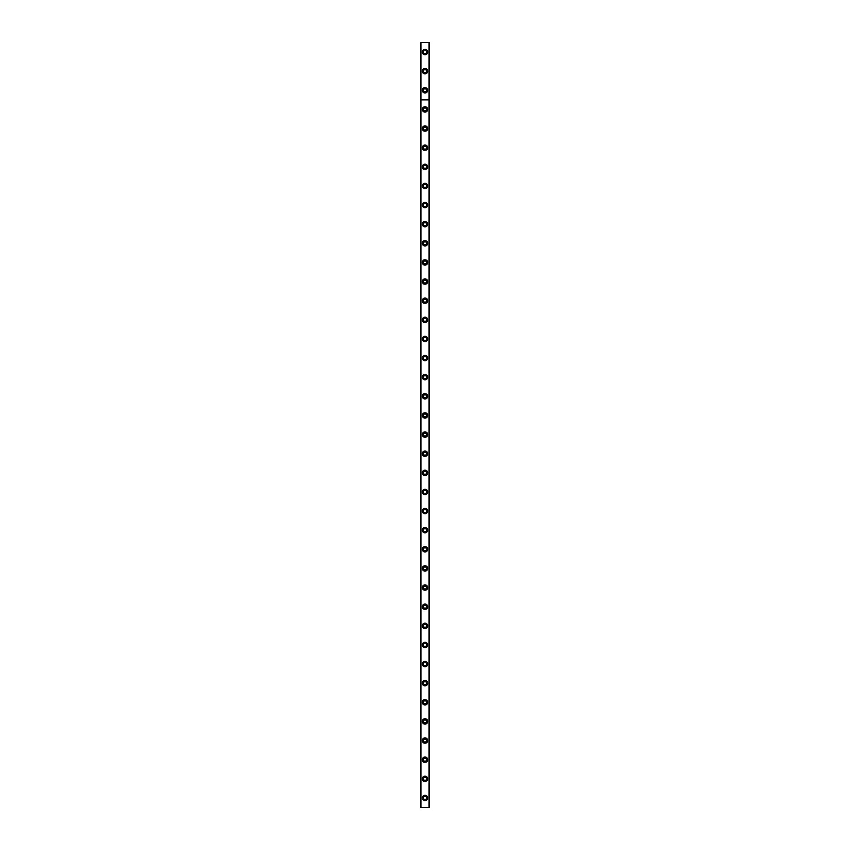 <?xml version="1.0" encoding="UTF-8"?>
<svg xmlns="http://www.w3.org/2000/svg" width="850" height="850" viewBox="0 0 850 850"><rect width="100%" height="100%" fill="white"/><g stroke="black" fill="none" stroke-linecap="round" stroke-linejoin="round"><path stroke-width="1.27" d="M426.53 90.312A1.53 1.53 0 0 0 425 88.782A1.53 1.53 0 0 0 423.47 90.312A1.53 1.53 0 0 0 425 91.843A1.53 1.53 0 0 0 426.53 90.312M422.322 90.312A2.678 2.678 0 0 1 425 87.635A2.678 2.678 0 0 1 427.678 90.312A2.678 2.678 0 0 1 425 92.99A2.678 2.678 0 0 1 422.322 90.312M426.53 71.188A1.53 1.53 0 0 0 425 69.657A1.53 1.53 0 0 0 423.47 71.188A1.53 1.53 0 0 0 425 72.718A1.53 1.53 0 0 0 426.53 71.188M422.322 71.188A2.678 2.678 0 0 1 425 68.51A2.678 2.678 0 0 1 427.678 71.188A2.678 2.678 0 0 1 425 73.865A2.678 2.678 0 0 1 422.322 71.188M426.53 52.062A1.53 1.53 0 0 0 425 50.532A1.53 1.53 0 0 0 423.47 52.062A1.53 1.53 0 0 0 425 53.593A1.53 1.53 0 0 0 426.53 52.062M422.322 52.062A2.678 2.678 0 0 1 425 49.385A2.678 2.678 0 0 1 427.678 52.062A2.678 2.678 0 0 1 425 54.74A2.678 2.678 0 0 1 422.322 52.062M420.92 42.5L420.538 99.875L429.462 99.875L420.538 99.875L420.538 807.5L429.462 807.5L429.462 42.5L420.92 42.5L420.92 807.5M429.08 42.5L429.08 807.5M426.53 797.938A1.53 1.53 0 0 0 425 796.407A1.53 1.53 0 0 0 423.47 797.938A1.53 1.53 0 0 0 425 799.468A1.53 1.53 0 0 0 426.53 797.938M422.322 797.938A2.678 2.678 0 0 1 425 795.26A2.678 2.678 0 0 1 427.678 797.938A2.678 2.678 0 0 1 425 800.615A2.678 2.678 0 0 1 422.322 797.938M426.53 778.812A1.53 1.53 0 0 0 425 777.282A1.53 1.53 0 0 0 423.47 778.812A1.53 1.53 0 0 0 425 780.343A1.53 1.53 0 0 0 426.53 778.812M422.322 778.812A2.678 2.678 0 0 1 425 776.135A2.678 2.678 0 0 1 427.678 778.812A2.678 2.678 0 0 1 425 781.49A2.678 2.678 0 0 1 422.322 778.812M426.53 759.688A1.53 1.53 0 0 0 425 758.157A1.53 1.53 0 0 0 423.47 759.688A1.53 1.53 0 0 0 425 761.218A1.53 1.53 0 0 0 426.53 759.688M422.322 759.688A2.678 2.678 0 0 1 425 757.01A2.678 2.678 0 0 1 427.678 759.688A2.678 2.678 0 0 1 425 762.365A2.678 2.678 0 0 1 422.322 759.688M426.53 740.562A1.53 1.53 0 0 0 425 739.032A1.53 1.53 0 0 0 423.47 740.562A1.53 1.53 0 0 0 425 742.093A1.53 1.53 0 0 0 426.53 740.562M422.322 740.562A2.678 2.678 0 0 1 425 737.885A2.678 2.678 0 0 1 427.678 740.562A2.678 2.678 0 0 1 425 743.24A2.678 2.678 0 0 1 422.322 740.562M426.53 721.438A1.53 1.53 0 0 0 425 719.907A1.53 1.53 0 0 0 423.47 721.438A1.53 1.53 0 0 0 425 722.968A1.53 1.53 0 0 0 426.53 721.438M422.322 721.438A2.678 2.678 0 0 1 425 718.76A2.678 2.678 0 0 1 427.678 721.438A2.678 2.678 0 0 1 425 724.115A2.678 2.678 0 0 1 422.322 721.438M426.53 702.312A1.53 1.53 0 0 0 425 700.782A1.53 1.53 0 0 0 423.47 702.312A1.53 1.53 0 0 0 425 703.843A1.53 1.53 0 0 0 426.53 702.312M422.322 702.312A2.678 2.678 0 0 1 425 699.635A2.678 2.678 0 0 1 427.678 702.312A2.678 2.678 0 0 1 425 704.99A2.678 2.678 0 0 1 422.322 702.312M426.53 683.188A1.53 1.53 0 0 0 425 681.657A1.53 1.53 0 0 0 423.47 683.188A1.53 1.53 0 0 0 425 684.718A1.53 1.53 0 0 0 426.53 683.188M422.322 683.188A2.678 2.678 0 0 1 425 680.51A2.678 2.678 0 0 1 427.678 683.188A2.678 2.678 0 0 1 425 685.865A2.678 2.678 0 0 1 422.322 683.188M426.53 664.062A1.53 1.53 0 0 0 425 662.532A1.53 1.53 0 0 0 423.47 664.062A1.53 1.53 0 0 0 425 665.593A1.53 1.53 0 0 0 426.53 664.062M422.322 664.062A2.678 2.678 0 0 1 425 661.385A2.678 2.678 0 0 1 427.678 664.062A2.678 2.678 0 0 1 425 666.74A2.678 2.678 0 0 1 422.322 664.062M426.53 644.938A1.53 1.53 0 0 0 425 643.407A1.53 1.53 0 0 0 423.47 644.938A1.53 1.53 0 0 0 425 646.468A1.53 1.53 0 0 0 426.53 644.938M422.322 644.938A2.678 2.678 0 0 1 425 642.26A2.678 2.678 0 0 1 427.678 644.938A2.678 2.678 0 0 1 425 647.615A2.678 2.678 0 0 1 422.322 644.938M426.53 625.812A1.53 1.53 0 0 0 425 624.282A1.53 1.53 0 0 0 423.47 625.812A1.53 1.53 0 0 0 425 627.343A1.53 1.53 0 0 0 426.53 625.812M422.322 625.812A2.678 2.678 0 0 1 425 623.135A2.678 2.678 0 0 1 427.678 625.812A2.678 2.678 0 0 1 425 628.49A2.678 2.678 0 0 1 422.322 625.812M426.53 606.688A1.53 1.53 0 0 0 425 605.157A1.53 1.53 0 0 0 423.47 606.688A1.53 1.53 0 0 0 425 608.218A1.53 1.53 0 0 0 426.53 606.688M422.322 606.688A2.678 2.678 0 0 1 425 604.01A2.678 2.678 0 0 1 427.678 606.688A2.678 2.678 0 0 1 425 609.365A2.678 2.678 0 0 1 422.322 606.688M426.53 587.562A1.53 1.53 0 0 0 425 586.032A1.53 1.53 0 0 0 423.47 587.562A1.53 1.53 0 0 0 425 589.093A1.53 1.53 0 0 0 426.53 587.562M422.322 587.562A2.678 2.678 0 0 1 425 584.885A2.678 2.678 0 0 1 427.678 587.562A2.678 2.678 0 0 1 425 590.24A2.678 2.678 0 0 1 422.322 587.562M426.53 568.438A1.53 1.53 0 0 0 425 566.907A1.53 1.53 0 0 0 423.47 568.438A1.53 1.53 0 0 0 425 569.968A1.53 1.53 0 0 0 426.53 568.438M422.322 568.438A2.678 2.678 0 0 1 425 565.76A2.678 2.678 0 0 1 427.678 568.438A2.678 2.678 0 0 1 425 571.115A2.678 2.678 0 0 1 422.322 568.438M426.53 549.312A1.53 1.53 0 0 0 425 547.782A1.53 1.53 0 0 0 423.47 549.312A1.53 1.53 0 0 0 425 550.843A1.53 1.53 0 0 0 426.53 549.312M422.322 549.312A2.678 2.678 0 0 1 425 546.635A2.678 2.678 0 0 1 427.678 549.312A2.678 2.678 0 0 1 425 551.99A2.678 2.678 0 0 1 422.322 549.312M426.53 530.188A1.53 1.53 0 0 0 425 528.658A1.53 1.53 0 0 0 423.47 530.188A1.53 1.53 0 0 0 425 531.717A1.53 1.53 0 0 0 426.53 530.188M422.322 530.188A2.678 2.678 0 0 1 425 527.51A2.678 2.678 0 0 1 427.678 530.188A2.678 2.678 0 0 1 425 532.865A2.678 2.678 0 0 1 422.322 530.188M426.53 511.062A1.53 1.53 0 0 0 425 509.533A1.53 1.53 0 0 0 423.47 511.062A1.53 1.53 0 0 0 425 512.592A1.53 1.53 0 0 0 426.53 511.062M422.322 511.062A2.678 2.678 0 0 1 425 508.385A2.678 2.678 0 0 1 427.678 511.062A2.678 2.678 0 0 1 425 513.74A2.678 2.678 0 0 1 422.322 511.062M426.53 491.938A1.53 1.53 0 0 0 425 490.408A1.53 1.53 0 0 0 423.47 491.938A1.53 1.53 0 0 0 425 493.467A1.53 1.53 0 0 0 426.53 491.938M422.322 491.938A2.678 2.678 0 0 1 425 489.26A2.678 2.678 0 0 1 427.678 491.938A2.678 2.678 0 0 1 425 494.615A2.678 2.678 0 0 1 422.322 491.938M426.53 472.812A1.53 1.53 0 0 0 425 471.283A1.53 1.53 0 0 0 423.47 472.812A1.53 1.53 0 0 0 425 474.342A1.53 1.53 0 0 0 426.53 472.812M422.322 472.812A2.678 2.678 0 0 1 425 470.135A2.678 2.678 0 0 1 427.678 472.812A2.678 2.678 0 0 1 425 475.49A2.678 2.678 0 0 1 422.322 472.812M426.53 453.688A1.53 1.53 0 0 0 425 452.158A1.53 1.53 0 0 0 423.47 453.688A1.53 1.53 0 0 0 425 455.217A1.53 1.53 0 0 0 426.53 453.688M422.322 453.688A2.678 2.678 0 0 1 425 451.01A2.678 2.678 0 0 1 427.678 453.688A2.678 2.678 0 0 1 425 456.365A2.678 2.678 0 0 1 422.322 453.688M426.53 434.562A1.53 1.53 0 0 0 425 433.033A1.53 1.53 0 0 0 423.47 434.562A1.53 1.53 0 0 0 425 436.092A1.53 1.53 0 0 0 426.53 434.562M422.322 434.562A2.678 2.678 0 0 1 425 431.885A2.678 2.678 0 0 1 427.678 434.562A2.678 2.678 0 0 1 425 437.24A2.678 2.678 0 0 1 422.322 434.562M426.53 415.438A1.53 1.53 0 0 0 425 413.908A1.53 1.53 0 0 0 423.47 415.438A1.53 1.53 0 0 0 425 416.967A1.53 1.53 0 0 0 426.53 415.438M422.322 415.438A2.678 2.678 0 0 1 425 412.76A2.678 2.678 0 0 1 427.678 415.438A2.678 2.678 0 0 1 425 418.115A2.678 2.678 0 0 1 422.322 415.438M426.53 396.312A1.53 1.53 0 0 0 425 394.783A1.53 1.53 0 0 0 423.47 396.312A1.53 1.53 0 0 0 425 397.842A1.53 1.53 0 0 0 426.53 396.312M422.322 396.312A2.678 2.678 0 0 1 425 393.635A2.678 2.678 0 0 1 427.678 396.312A2.678 2.678 0 0 1 425 398.99A2.678 2.678 0 0 1 422.322 396.312M426.53 377.188A1.53 1.53 0 0 0 425 375.658A1.53 1.53 0 0 0 423.47 377.188A1.53 1.53 0 0 0 425 378.717A1.53 1.53 0 0 0 426.53 377.188M422.322 377.188A2.678 2.678 0 0 1 425 374.51A2.678 2.678 0 0 1 427.678 377.188A2.678 2.678 0 0 1 425 379.865A2.678 2.678 0 0 1 422.322 377.188M426.53 358.062A1.53 1.53 0 0 0 425 356.533A1.53 1.53 0 0 0 423.47 358.062A1.53 1.53 0 0 0 425 359.592A1.53 1.53 0 0 0 426.53 358.062M422.322 358.062A2.678 2.678 0 0 1 425 355.385A2.678 2.678 0 0 1 427.678 358.062A2.678 2.678 0 0 1 425 360.74A2.678 2.678 0 0 1 422.322 358.062M426.53 338.938A1.53 1.53 0 0 0 425 337.408A1.53 1.53 0 0 0 423.47 338.938A1.53 1.53 0 0 0 425 340.467A1.53 1.53 0 0 0 426.53 338.938M422.322 338.938A2.678 2.678 0 0 1 425 336.26A2.678 2.678 0 0 1 427.678 338.938A2.678 2.678 0 0 1 425 341.615A2.678 2.678 0 0 1 422.322 338.938M426.53 319.812A1.53 1.53 0 0 0 425 318.283A1.53 1.53 0 0 0 423.47 319.812A1.53 1.53 0 0 0 425 321.342A1.53 1.53 0 0 0 426.53 319.812M422.322 319.812A2.678 2.678 0 0 1 425 317.135A2.678 2.678 0 0 1 427.678 319.812A2.678 2.678 0 0 1 425 322.49A2.678 2.678 0 0 1 422.322 319.812M426.53 300.688A1.53 1.53 0 0 0 425 299.158A1.53 1.53 0 0 0 423.47 300.688A1.53 1.53 0 0 0 425 302.217A1.53 1.53 0 0 0 426.53 300.688M422.322 300.688A2.678 2.678 0 0 1 425 298.01A2.678 2.678 0 0 1 427.678 300.688A2.678 2.678 0 0 1 425 303.365A2.678 2.678 0 0 1 422.322 300.688M426.53 281.562A1.53 1.53 0 0 0 425 280.033A1.53 1.53 0 0 0 423.47 281.562A1.53 1.53 0 0 0 425 283.092A1.53 1.53 0 0 0 426.53 281.562M422.322 281.562A2.678 2.678 0 0 1 425 278.885A2.678 2.678 0 0 1 427.678 281.562A2.678 2.678 0 0 1 425 284.24A2.678 2.678 0 0 1 422.322 281.562M426.53 262.438A1.53 1.53 0 0 0 425 260.908A1.53 1.53 0 0 0 423.47 262.438A1.53 1.53 0 0 0 425 263.967A1.53 1.53 0 0 0 426.53 262.438M422.322 262.438A2.678 2.678 0 0 1 425 259.76A2.678 2.678 0 0 1 427.678 262.438A2.678 2.678 0 0 1 425 265.115A2.678 2.678 0 0 1 422.322 262.438M426.53 243.312A1.53 1.53 0 0 0 425 241.782A1.53 1.53 0 0 0 423.47 243.312A1.53 1.53 0 0 0 425 244.843A1.53 1.53 0 0 0 426.53 243.312M422.322 243.312A2.678 2.678 0 0 1 425 240.635A2.678 2.678 0 0 1 427.678 243.312A2.678 2.678 0 0 1 425 245.99A2.678 2.678 0 0 1 422.322 243.312M426.53 224.188A1.53 1.53 0 0 0 425 222.657A1.53 1.53 0 0 0 423.47 224.188A1.53 1.53 0 0 0 425 225.718A1.53 1.53 0 0 0 426.53 224.188M422.322 224.188A2.678 2.678 0 0 1 425 221.51A2.678 2.678 0 0 1 427.678 224.188A2.678 2.678 0 0 1 425 226.865A2.678 2.678 0 0 1 422.322 224.188M426.53 205.062A1.53 1.53 0 0 0 425 203.532A1.53 1.53 0 0 0 423.47 205.062A1.53 1.53 0 0 0 425 206.593A1.53 1.53 0 0 0 426.53 205.062M422.322 205.062A2.678 2.678 0 0 1 425 202.385A2.678 2.678 0 0 1 427.678 205.062A2.678 2.678 0 0 1 425 207.74A2.678 2.678 0 0 1 422.322 205.062M426.53 185.938A1.53 1.53 0 0 0 425 184.407A1.53 1.53 0 0 0 423.47 185.938A1.53 1.53 0 0 0 425 187.468A1.53 1.53 0 0 0 426.53 185.938M422.322 185.938A2.678 2.678 0 0 1 425 183.26A2.678 2.678 0 0 1 427.678 185.938A2.678 2.678 0 0 1 425 188.615A2.678 2.678 0 0 1 422.322 185.938M426.53 166.812A1.53 1.53 0 0 0 425 165.282A1.53 1.53 0 0 0 423.47 166.812A1.53 1.53 0 0 0 425 168.343A1.53 1.53 0 0 0 426.53 166.812M422.322 166.812A2.678 2.678 0 0 1 425 164.135A2.678 2.678 0 0 1 427.678 166.812A2.678 2.678 0 0 1 425 169.49A2.678 2.678 0 0 1 422.322 166.812M426.53 147.688A1.53 1.53 0 0 0 425 146.157A1.53 1.53 0 0 0 423.47 147.688A1.53 1.53 0 0 0 425 149.218A1.53 1.53 0 0 0 426.53 147.688M422.322 147.688A2.678 2.678 0 0 1 425 145.01A2.678 2.678 0 0 1 427.678 147.688A2.678 2.678 0 0 1 425 150.365A2.678 2.678 0 0 1 422.322 147.688M426.53 128.562A1.53 1.53 0 0 0 425 127.032A1.53 1.53 0 0 0 423.47 128.562A1.53 1.53 0 0 0 425 130.093A1.53 1.53 0 0 0 426.53 128.562M422.322 128.562A2.678 2.678 0 0 1 425 125.885A2.678 2.678 0 0 1 427.678 128.562A2.678 2.678 0 0 1 425 131.24A2.678 2.678 0 0 1 422.322 128.562M426.53 109.438A1.53 1.53 0 0 0 425 107.907A1.53 1.53 0 0 0 423.47 109.438A1.53 1.53 0 0 0 425 110.968A1.53 1.53 0 0 0 426.53 109.438M422.322 109.438A2.678 2.678 0 0 1 425 106.76A2.678 2.678 0 0 1 427.678 109.438A2.678 2.678 0 0 1 425 112.115A2.678 2.678 0 0 1 422.322 109.438"/></g></svg>
